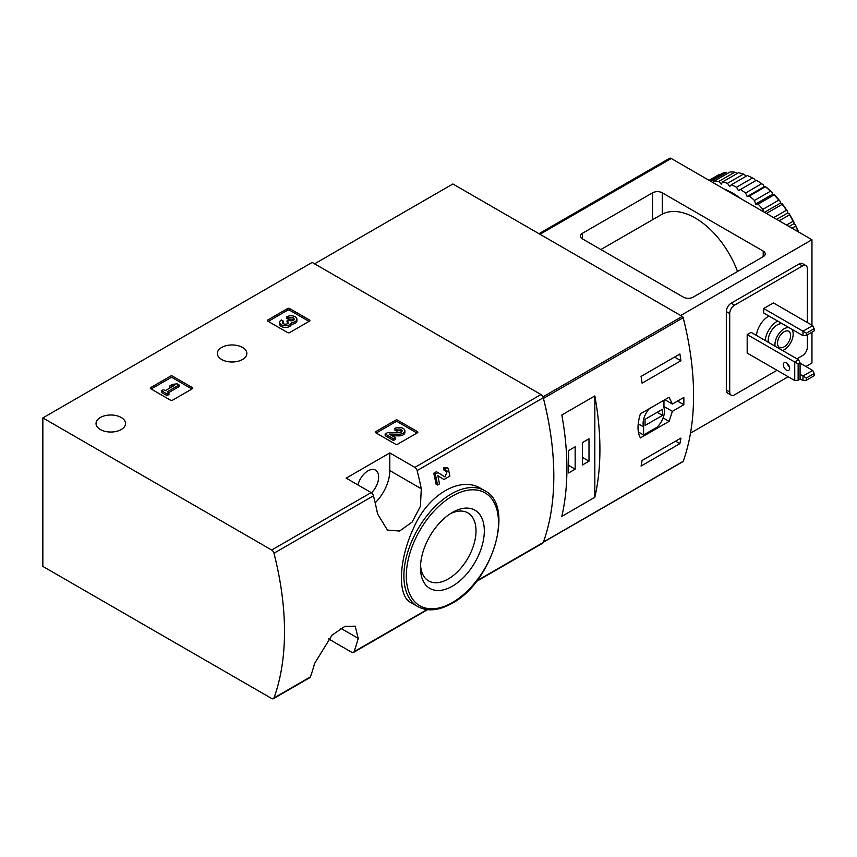 <?xml version="1.0" encoding="UTF-8"?>
<svg xmlns="http://www.w3.org/2000/svg" width="857" height="857" viewBox="0 0 857 857"><rect width="100%" height="100%" fill="white"/><g stroke="black" fill="none" stroke-linecap="round" stroke-linejoin="round"><path stroke-width="1.29" d="M328.477 638.851L351.745 652.284A3.428 1.982 -120 0 0 353.459 652.456A3.428 1.982 -120 0 0 354.037 651.727A271.069 156.499 -120 0 0 358.194 638.358L355.205 626.188L344.932 626.349L332.066 635.091L314.53 663.575A271.069 156.499 60 0 1 310.363 676.934A3.428 1.982 60 0 1 309.784 677.673L273.394 698.68A3.428 1.982 -120 0 0 273.972 697.952A271.069 156.499 -120 0 0 273.972 553.236A3.428 1.982 -120 0 0 271.68 550.023L42.85 417.916L312.162 262.424L540.992 394.541A3.428 1.982 -120 0 1 543.284 397.744A271.069 156.499 -120 0 1 543.284 542.46A3.428 1.982 -120 0 1 542.706 543.199L476.331 581.517M42.85 417.916L42.85 566.402L271.68 698.509A3.428 1.982 -120 0 0 273.394 698.68M437.831 475.774L442.394 478.613M437.541 485.008A273.126 157.688 60 0 0 435.292 474.125L433.781 473.246A271.069 156.499 60 0 1 436.042 484.141L437.541 485.008L439.48 483.884A273.126 157.688 -120 0 0 437.82 475.699L443.894 479.481M433.781 473.246L436.449 471.704L444.997 476.953L447.279 471.05L444.022 470.225A271.069 156.499 60 0 0 443.455 467.665L446.743 467.59L448.265 468.458L449.882 476.031L443.99 479.534M480.916 488.511C460.616 475.678 428.404 494.307 413.985 527.205C398.526 559.664 397.198 595.947 410.739 602.514L417.734 606.552A66.91 38.629 -60 0 1 417.734 529.294A66.91 38.629 -60 0 1 484.644 490.665L480.916 488.511M421.28 488.758A271.069 156.499 -120 0 0 417.123 470.589A3.428 1.982 -120 0 0 414.831 467.376L389.806 452.935L346.132 478.142L371.156 492.593A3.428 1.982 60 0 1 373.448 495.807A271.069 156.499 60 0 1 377.605 513.975L387.418 530.076L399.619 531.04L412.11 522.074L420.433 506.283L421.28 488.758L389.806 470.579L389.806 452.935M375.73 432.764A1.371 0.793 180 0 1 375.323 432.196A1.371 0.793 180 0 1 375.73 431.639L375.73 432.764L395.623 444.247A1.371 0.793 180 0 0 397.562 444.247L417.455 432.764A1.371 0.793 180 0 0 417.862 432.196A1.371 0.793 180 0 0 417.455 431.639L397.562 420.155L397.562 421.837A1.371 0.793 0 0 0 395.623 421.837L376.212 433.042M397.562 420.155A1.371 0.793 180 0 0 395.623 420.155L375.73 431.639M150.671 388.724A1.371 0.793 180 0 1 150.275 388.157A1.371 0.793 180 0 1 150.671 387.6L150.671 388.724L170.564 400.208A1.371 0.793 180 0 0 172.503 400.208L192.407 388.724A1.371 0.793 180 0 0 192.804 388.157A1.371 0.793 180 0 0 192.407 387.6L172.503 376.116L172.503 377.798A1.371 0.793 0 0 0 170.564 377.798L151.153 389.003M172.503 376.116A1.371 0.793 180 0 0 170.564 376.116L150.671 387.6M267.759 321.118A1.371 0.793 180 0 1 267.363 320.561A1.371 0.793 180 0 1 267.759 320.004L267.759 321.118L287.652 332.602A1.371 0.793 180 0 0 289.602 332.602L309.495 321.118A1.371 0.793 180 0 0 309.891 320.561A1.371 0.793 180 0 0 309.495 320.004L289.602 308.509L289.602 310.191A1.371 0.793 0 0 0 287.652 310.191L268.252 321.396M289.602 308.509A1.371 0.793 180 0 0 287.652 308.509L267.759 320.004M221.663 359.501A14.751 8.516 0 0 0 237.743 361.343A14.751 8.516 0 0 0 246.848 353.48A14.751 8.516 0 0 0 232.097 344.964A14.751 8.516 0 0 0 217.346 353.48A14.751 8.516 0 0 0 221.663 359.501M100.355 429.539A14.751 8.516 0 0 0 116.434 431.382A14.751 8.516 0 0 0 125.54 423.519A14.751 8.516 0 0 0 110.789 415.002A14.751 8.516 0 0 0 96.027 423.519A14.751 8.516 0 0 0 100.355 429.539M443.455 467.665L444.976 468.543A273.126 157.688 60 0 1 445.533 471.093M444.976 468.543L448.265 468.458M435.292 474.125L437.97 472.582M452.4 586.167A45.142 26.064 -60 0 1 420.476 567.741A45.142 26.064 -60 0 1 452.4 512.443A45.142 26.064 -60 0 1 484.323 530.879A45.142 26.064 -60 0 1 452.4 586.167M450.246 513.772A39.272 22.668 -60 0 1 467.879 512.904A39.272 22.668 -60 0 1 473.9 544.366A39.272 22.668 -60 0 1 448.243 578.968A39.272 22.668 -60 0 1 428.607 580.917A39.272 22.668 -60 0 1 420.551 565.213M357.894 484.933A15.094 8.72 -60 0 1 375.516 470.118A15.094 8.72 -60 0 1 371.477 492.807M375.173 502.834A30.884 17.826 120 0 0 389.806 470.579M309.013 321.396L289.602 310.191M291.359 322.553A5.87 3.385 180 0 1 285.338 325.756A5.87 3.385 180 0 1 279.628 322.371L279.628 324.042A5.87 3.385 0 0 0 285.338 327.438A5.87 3.385 0 0 0 291.359 324.235A5.87 3.385 0 0 0 296.897 320.85L296.897 319.168A5.87 3.385 180 0 1 291.359 322.553L291.359 324.235M279.628 322.371A5.87 3.385 180 0 1 281.353 319.972L283.281 321.086L283.281 322.768A3.128 1.81 0 0 0 282.724 323.207M293.79 320.004A3.128 1.81 0 0 0 288.82 319.575L286.881 318.461L286.881 316.779L288.82 317.893A3.128 1.81 180 0 1 292.226 317.508A3.128 1.81 180 0 1 294.155 319.168A3.128 1.81 180 0 1 294.047 319.64A2.742 1.585 180 0 1 289.473 320.347L288.82 319.972L286.881 321.086L287.534 321.471A2.742 1.585 180 0 1 288.338 322.586A2.742 1.585 180 0 1 286.302 324.107A3.128 1.81 180 0 1 282.371 322.371A3.128 1.81 180 0 1 283.281 321.086M287.92 323.421A2.742 1.585 0 0 0 287.534 323.143L286.881 321.086M288.82 317.893L288.82 319.575M286.881 316.779A5.87 3.385 180 0 1 293.276 316.04A5.87 3.385 180 0 1 296.897 319.168M191.914 389.003L172.503 377.798M179.059 384.932L177.12 383.818L172.557 384.375L169.793 385.971L174.357 385.414L165.23 390.685L163.43 389.646L161.491 390.771L167.029 393.963L168.958 392.838L167.158 391.799L179.059 384.932L179.059 386.614L168.615 392.645M168.958 392.838L168.958 394.52L167.029 395.645L167.029 393.963M161.491 390.771L161.491 392.452L167.029 395.645M169.793 385.971L169.793 387.653L170.661 387.546M416.973 433.042L397.562 421.837M392.12 435.785L398.859 435.881A5.87 3.385 0 0 0 404.868 432.496L404.868 430.814A5.87 3.385 180 0 1 398.859 434.199L398.859 435.881M401.772 431.649A3.128 1.81 0 0 0 396.78 431.221L394.852 430.096L394.852 428.414L396.78 429.539A3.128 1.81 180 0 1 400.198 429.143A3.128 1.81 180 0 1 402.126 430.814A3.128 1.81 180 0 1 398.923 432.624L387.846 432.464L385.168 434.006L393.47 438.795L395.398 437.681L389.132 434.06L398.859 434.199M395.398 437.681L395.398 439.362L393.47 440.477L393.47 438.795M385.168 434.006L385.168 435.688L393.47 440.477M396.78 429.539L396.78 431.221M394.852 428.414A5.87 3.385 180 0 1 401.247 427.686A5.87 3.385 180 0 1 404.868 430.814M672.391 411.339L683.832 404.729A271.069 156.499 -120 0 0 683.832 397.444L672.391 404.054L669.071 397.262L640.404 413.813C637.222 424.097 637.222 432.121 640.404 437.906L669.071 421.365L672.391 411.339L663.961 406.475M682.601 461.666A1.371 0.793 -120 0 0 682.965 461.612A1.371 0.793 -120 0 0 683.2 461.323A271.069 156.499 -120 0 0 683.2 317.711A1.371 0.793 -120 0 0 682.279 316.426L452.882 183.987L314.583 263.827M683.2 461.323L543.445 542.01A271.069 156.499 -120 0 0 543.445 398.398L683.2 317.711M680.919 438.066A271.069 156.499 60 0 1 679.89 443.637L641.068 466.047A271.069 156.499 -120 0 0 642.097 460.477L680.919 438.066M641.068 376.394L679.89 353.984A271.069 156.499 60 0 1 680.919 360.743L642.097 383.154A271.069 156.499 -120 0 0 641.068 376.394M594.822 497.317A271.069 156.499 -120 0 0 594.822 395.934L594.822 497.317L561.817 516.375A271.069 156.499 60 0 0 561.817 414.992L594.822 395.934M683.832 404.729L677.523 401.087M672.391 404.054L664.861 399.705M669.071 421.365L663.114 417.927M638.358 431.982L643.586 435.002L656.955 427.279A15.094 8.72 120 0 0 663.961 407.793L663.961 400.219M649.424 408.618A15.094 8.72 120 0 0 643.586 426.915L643.586 435.002M638.219 423.808L643.586 426.915M645.042 425.479L662.515 415.388L662.515 409.228L645.042 419.319L645.042 425.479M657.169 412.313L662.515 415.388M675.573 441.151L679.89 443.637M674.555 357.069L680.919 360.743M568.62 472.968L575.165 469.186L575.165 446.765L568.62 450.557L568.62 472.968M582.449 464.976L588.995 461.195L588.995 438.784L582.449 442.566L582.449 464.976M582.449 457.413L588.995 461.195M568.62 465.405L575.165 469.186M806.383 333.169L802.988 331.209L812.693 325.606L814.15 328.681L814.15 330.931L806.383 335.408L806.383 333.169L814.15 328.681M802.988 335.687L802.988 331.209L763.683 308.509L763.683 312.998L802.988 335.687L806.383 335.408M812.693 325.606L773.389 302.907L763.683 308.509M806.383 377.991L802.988 376.03L812.693 370.428L814.15 373.513L814.15 375.752L806.383 380.229L806.383 377.991L814.15 373.513M800.074 378.826L802.988 380.519L806.383 380.229M802.988 380.519L802.988 376.03L800.074 374.348M812.693 370.428L800.074 363.143M662.268 192.814L763.201 251.08A6.867 3.964 180 0 1 765.205 253.886A6.867 3.964 180 0 1 763.201 256.682L693.077 297.165A6.867 3.964 180 0 1 683.372 297.165L582.449 238.899A6.867 3.964 180 0 1 580.435 236.093A6.867 3.964 180 0 1 582.449 233.286L652.563 192.814A6.867 3.964 180 0 1 662.268 192.814L662.268 214.132A67.939 39.229 -120 0 1 737.523 271.508M600.886 249.537L662.268 214.132M811.965 325.178L811.965 239.735L680.704 315.515M811.965 239.735L671.245 158.491A3.428 1.982 -120 0 0 669.531 158.32L538.978 233.693M811.965 332.184L811.965 363.004L805.901 366.507M788.183 376.737L690.506 433.128M807.358 322.521L807.358 268.734A6.867 3.964 120 0 0 805.934 265.595L802.538 263.624A6.867 3.964 120 0 0 799.11 263.967L731.171 303.185A6.867 3.964 120 0 0 726.318 311.594L726.318 390.042A6.867 3.964 120 0 0 727.743 393.181L731.139 395.141A6.867 3.964 120 0 0 734.567 394.798L777.02 370.288M805.934 265.595A6.867 3.964 120 0 0 802.506 265.927L734.567 305.156A6.867 3.964 120 0 0 729.714 313.555L729.714 392.003A6.867 3.964 120 0 0 731.139 395.141M796.924 358.804L802.506 355.58A6.867 3.964 120 0 0 807.358 347.171L807.358 334.851M756.399 335.408A17.333 10.005 -60 0 1 768.911 316.008M798.617 359.79L794.739 362.029L794.739 380.519L747.186 353.063L747.186 334.573L751.064 332.334L798.617 359.79L800.074 362.865L798.135 363.989L747.186 334.573M794.739 380.519L798.135 380.24L798.135 363.989M786.49 362.865A4.456 2.571 60 0 1 789.404 366.796A4.456 2.571 60 0 1 788.719 370.374A4.456 2.571 60 0 1 786.49 370.149A4.456 2.571 60 0 1 783.577 366.218A4.456 2.571 60 0 1 784.251 362.65A4.456 2.571 60 0 1 786.49 362.865M787.326 363.486A4.456 2.571 -120 0 0 789.522 367.289M798.135 380.24L800.074 379.115L800.074 362.865M791.632 329.131A12.866 7.424 -60 0 1 793.164 334.08A12.866 7.424 -60 0 1 782.612 350.545M775.082 346.196A12.866 7.424 -60 0 1 779.142 333.341A12.866 7.424 -60 0 1 789.115 327.674M790.615 335.548A9.266 5.346 -60 0 1 786.576 344.868A9.266 5.346 -60 0 1 779.431 347.353A9.266 5.346 -60 0 1 779.431 336.662A9.266 5.346 -60 0 1 788.697 331.305A9.266 5.346 -60 0 1 790.615 335.548M768.29 342.275A12.866 7.424 -60 0 1 772.35 329.42A12.866 7.424 -60 0 1 782.312 323.753M765.14 340.454A17.333 10.005 -60 0 1 777.642 321.054M755.435 180.816L754.428 179.07L752.51 177.999A73.766 42.593 -120 0 0 747.336 175.535L731.321 184.78A73.766 42.593 -120 0 1 736.495 187.244L738.455 190.629L756.442 180.238A72.395 41.8 -120 0 1 763.33 184.908L761.594 183.762L745.579 193.007A73.766 42.593 -120 0 0 740.405 189.493M752.51 177.999L736.495 187.244M743.49 174.089L727.475 183.334A73.766 42.593 -120 0 0 722.462 181.995L738.466 172.75A73.766 42.593 -120 0 1 743.49 174.089L746.318 176.114M734.803 172.171L718.787 181.416A73.766 42.593 -120 0 0 714.074 181.234L730.089 171.989A73.766 42.593 -120 0 1 734.803 172.171L737.363 173.393M709.65 180.666L722.451 173.275A73.766 42.593 -120 0 1 726.715 172.289L710.924 181.405M709.082 180.334L717.577 175.428A73.766 42.593 -120 0 1 719.462 174.442L709.168 180.388M798.231 231.808A73.766 42.593 -120 0 0 795.65 226.13L792.029 228.219M798.67 232.054A72.395 41.8 -120 0 0 795.296 224.673L793.871 223.709L794 222.134L793.143 221.224L786.522 225.048M793.143 221.224A73.766 42.593 -120 0 0 789.468 214.861L779.174 220.806M794 222.134A72.395 41.8 -120 0 0 789.104 213.672L787.69 212.997L787.562 211.283L786.48 210.233L773.678 217.624M786.48 210.233A73.766 42.593 -120 0 0 782.216 204.341L766.437 213.447M787.562 211.283A72.395 41.8 -120 0 0 781.905 203.43L780.523 203.066L780.149 201.256L778.842 200.131L762.826 209.376A73.766 42.593 -120 0 0 758.113 204.127L774.128 194.882L772.596 194.218L771.996 192.375L770.454 191.218L754.449 200.463A73.766 42.593 -120 0 0 749.425 196.007L765.44 186.762L764.144 186.73L763.33 184.908M778.842 200.131A73.766 42.593 -120 0 0 774.128 194.882M770.454 191.218A73.766 42.593 -120 0 0 765.44 186.762M761.594 183.762A73.766 42.593 -120 0 0 756.42 180.249M795.65 226.13L795.296 224.673M789.468 214.861L789.104 213.672M782.216 204.341L781.905 203.43M780.149 201.256A72.395 41.8 -120 0 0 773.892 194.271M771.996 192.375A72.395 41.8 -120 0 0 765.312 186.462M741.209 198.888A72.052 41.597 -120 0 0 732.628 193.093A72.052 41.597 -120 0 0 724.047 188.979M762.826 209.376L763.287 211.625M754.449 200.463L755.617 204.03L758.113 204.127M745.579 193.007L747.165 196.532L749.425 196.007M727.475 183.334L729.736 186.472L731.321 184.78M718.787 181.416L721.294 184.212L722.462 181.995M713.613 182.959L714.074 181.234M764.144 186.73L747.165 196.532M772.596 194.218L755.617 204.03M780.523 203.066L764.487 212.322M787.69 212.997L776.667 219.36M793.871 223.709L789.04 226.494M354.037 651.727L426.979 609.616M476.899 580.789L543.284 542.46M417.123 470.589L543.284 397.744M273.972 553.236L373.448 495.807M273.972 697.952L310.363 676.934M414.831 467.376L540.992 394.541M271.68 550.023L371.156 492.593M452.4 602.535A65.196 37.644 -60 0 1 412.474 545.738A65.196 37.644 -60 0 1 492.325 499.642A65.196 37.644 -60 0 1 452.4 602.535M358.194 638.358L340.797 628.31M309.495 320.004L309.495 321.118M287.652 308.509L287.652 310.191M287.534 321.471L287.534 323.143M192.407 387.6L192.407 388.724M170.564 376.116L170.564 377.798M417.455 431.639L417.455 432.764M395.623 420.155L395.623 421.837M542.963 396.855L682.279 316.426M763.201 256.682L763.201 251.08M582.449 238.899L582.449 233.286M652.563 219.703L652.563 192.814M671.245 158.491L539.985 234.272M734.567 305.156L731.171 303.185M802.506 265.927L799.11 263.967M729.714 313.555L726.318 311.594M729.714 392.003L726.318 390.042M353.459 652.456L427.547 609.681M417.734 606.552C427.482 611.791 438.923 610.72 452.046 603.317C492.421 582.342 515.55 505.287 484.644 490.665M543.37 542.213L682.965 461.612"/></g></svg>

